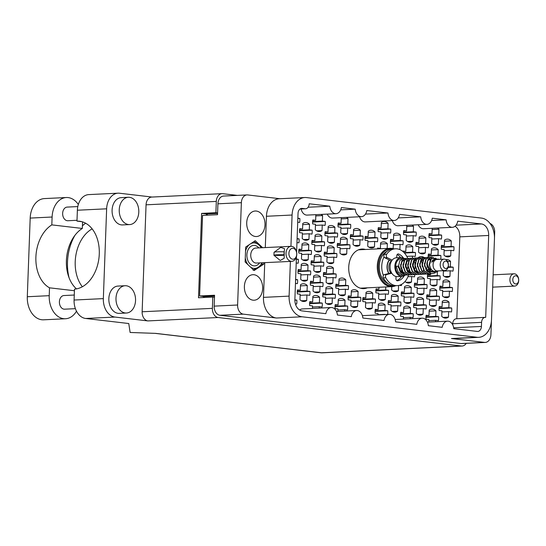 <?xml version="1.0" encoding="UTF-8"?>
<svg xmlns="http://www.w3.org/2000/svg" width="546" height="546" viewBox="0 0 546 546"><rect width="100%" height="100%" fill="white"/><g stroke="black" fill="none" stroke-linecap="round" stroke-linejoin="round"><path stroke-width="0.82" d="M361.902 288.527A19.813 14.182 87.2 0 0 363.431 288.022M365.479 249.488A19.813 14.182 87.2 0 0 361.95 249.044A19.813 14.182 87.2 0 0 348.73 267.171A19.813 14.182 87.2 0 0 363.868 288.622A19.813 14.182 87.2 0 0 367.335 287.838M244.383 286.391A12.776 9.146 87.2 0 0 254.143 300.218A12.776 9.146 87.2 0 0 262.667 288.527A12.776 9.146 87.2 0 0 252.907 274.699A12.776 9.146 87.2 0 0 244.383 286.391M246.717 222.707A12.776 9.146 87.2 0 0 256.477 236.534A12.776 9.146 87.2 0 0 265.001 224.85A12.776 9.146 87.2 0 0 255.241 211.015A12.776 9.146 87.2 0 0 246.717 222.707M295.413 303.904L296.649 304.047A8.879 6.354 87.2 0 0 296.881 302.095A8.879 6.354 87.2 0 0 296.792 300.102L294.874 299.877M297.256 291.892A8.879 6.354 87.2 0 0 297.345 293.878L300.163 294.212L299.966 299.734A8.879 6.354 -92.8 0 0 304.04 301.501A8.879 6.354 -92.8 0 0 306.709 300.525L306.913 295.004L309.732 295.331A8.879 6.354 87.2 0 0 309.964 293.379A8.879 6.354 87.2 0 0 309.882 291.387L307.057 291.052L307.262 285.531A8.879 6.354 -92.8 0 0 303.18 283.763A8.879 6.354 -92.8 0 0 300.512 284.739L300.314 290.267L297.488 289.933A8.879 6.354 87.2 0 0 297.256 291.892M322.679 294.867A8.879 6.354 87.2 0 0 322.768 296.86L325.587 297.188L325.382 302.709A8.879 6.354 -92.8 0 0 329.463 304.484A8.879 6.354 -92.8 0 0 332.132 303.501L332.33 297.98L335.155 298.307A8.879 6.354 87.2 0 0 335.387 296.355A8.879 6.354 87.2 0 0 335.299 294.362L332.48 294.035L332.678 288.506A8.879 6.354 -92.8 0 0 328.603 286.739A8.879 6.354 -92.8 0 0 325.935 287.722L325.73 293.243L322.911 292.909A8.879 6.354 87.2 0 0 322.679 294.867M348.095 297.843A8.879 6.354 87.2 0 0 348.184 299.836L351.01 300.163L350.805 305.692A8.879 6.354 -92.8 0 0 354.88 307.459A8.879 6.354 -92.8 0 0 357.548 306.477L357.753 300.955L360.572 301.29A8.879 6.354 87.2 0 0 360.804 299.331A8.879 6.354 87.2 0 0 360.722 297.338L357.896 297.01L358.101 291.489A8.879 6.354 -92.8 0 0 354.02 289.714A8.879 6.354 -92.8 0 0 351.351 290.697L351.153 296.219L348.328 295.891A8.879 6.354 87.2 0 0 348.095 297.843M298.007 271.478A8.879 6.354 87.2 0 0 298.096 273.471L300.914 273.799L300.709 279.32A8.879 6.354 -92.8 0 0 304.791 281.094A8.879 6.354 -92.8 0 0 307.459 280.112L307.664 274.59L310.483 274.918A8.879 6.354 87.2 0 0 310.715 272.966A8.879 6.354 87.2 0 0 310.626 270.973L307.808 270.645L308.005 265.124A8.879 6.354 -92.8 0 0 303.931 263.349A8.879 6.354 -92.8 0 0 301.262 264.332L301.058 269.854L298.239 269.526A8.879 6.354 87.2 0 0 298.007 271.478M323.423 274.454A8.879 6.354 87.2 0 0 323.512 276.447L326.337 276.774L326.133 282.302A8.879 6.354 -92.8 0 0 330.214 284.07A8.879 6.354 -92.8 0 0 332.876 283.087L333.08 277.566L335.906 277.9A8.879 6.354 87.2 0 0 336.138 275.942A8.879 6.354 87.2 0 0 336.049 273.955L333.224 273.621L333.429 268.1A8.879 6.354 -92.8 0 0 329.347 266.332A8.879 6.354 -92.8 0 0 326.685 267.308L326.481 272.829L323.655 272.502A8.879 6.354 87.2 0 0 323.423 274.454M298.751 251.064A8.879 6.354 87.2 0 0 298.839 253.057L301.665 253.392L301.46 258.913A8.879 6.354 -92.8 0 0 305.542 260.681A8.879 6.354 -92.8 0 0 308.21 259.705L308.408 254.177L311.234 254.511A8.879 6.354 87.2 0 0 311.466 252.552A8.879 6.354 87.2 0 0 311.377 250.566L308.551 250.232L308.756 244.71A8.879 6.354 -92.8 0 0 304.682 242.943A8.879 6.354 -92.8 0 0 302.013 243.919L301.808 249.44L298.99 249.113A8.879 6.354 87.2 0 0 298.751 251.064M324.174 254.047A8.879 6.354 87.2 0 0 324.263 256.033L327.081 256.367L326.883 261.889A8.879 6.354 -92.8 0 0 330.958 263.657A8.879 6.354 -92.8 0 0 333.626 262.681L333.831 257.159L336.65 257.487A8.879 6.354 87.2 0 0 336.882 255.535A8.879 6.354 87.2 0 0 336.793 253.542L333.975 253.208L334.179 247.686A8.879 6.354 -92.8 0 0 330.098 245.918A8.879 6.354 -92.8 0 0 327.429 246.894L327.231 252.423L324.406 252.088A8.879 6.354 87.2 0 0 324.174 254.047M299.501 230.658A8.879 6.354 87.2 0 0 299.59 232.651L302.409 232.978L302.211 238.5A8.879 6.354 -92.8 0 0 306.286 240.267A8.879 6.354 -92.8 0 0 308.954 239.291L309.159 233.77L311.978 234.097A8.879 6.354 87.2 0 0 312.21 232.146A8.879 6.354 87.2 0 0 312.128 230.153L309.302 229.825L309.507 224.297A8.879 6.354 -92.8 0 0 305.426 222.529A8.879 6.354 -92.8 0 0 302.757 223.512L302.559 229.033L299.734 228.699A8.879 6.354 87.2 0 0 299.501 230.658M324.925 233.633A8.879 6.354 87.2 0 0 325.013 235.626L327.832 235.954L327.627 241.475A8.879 6.354 -92.8 0 0 331.709 243.25A8.879 6.354 -92.8 0 0 334.377 242.267L334.575 236.746L337.401 237.073A8.879 6.354 87.2 0 0 337.633 235.121A8.879 6.354 87.2 0 0 337.544 233.128L334.725 232.801L334.923 227.279A8.879 6.354 -92.8 0 0 330.849 225.505A8.879 6.354 -92.8 0 0 328.18 226.488L327.975 232.009L325.157 231.681A8.879 6.354 87.2 0 0 324.925 233.633M350.341 236.609A8.879 6.354 87.2 0 0 350.43 238.602L353.255 238.936L353.05 244.458A8.879 6.354 -92.8 0 0 357.125 246.226A8.879 6.354 -92.8 0 0 359.794 245.25L359.998 239.721L362.817 240.056A8.879 6.354 87.2 0 0 363.049 238.097A8.879 6.354 87.2 0 0 362.967 236.111L360.142 235.776L360.346 230.255A8.879 6.354 -92.8 0 0 356.265 228.487A8.879 6.354 -92.8 0 0 353.596 229.463L353.398 234.985L350.573 234.657A8.879 6.354 87.2 0 0 350.341 236.609M319.198 308.121L319.246 306.695L322.072 307.023A8.879 6.354 87.2 0 0 322.304 305.071A8.879 6.354 87.2 0 0 322.215 303.078L319.396 302.75L319.594 297.229A8.879 6.354 -92.8 0 0 315.52 295.454A8.879 6.354 -92.8 0 0 312.851 296.437L312.646 301.958L309.828 301.631A8.879 6.354 87.2 0 0 309.596 303.583A8.879 6.354 87.2 0 0 309.678 305.576L312.503 305.903L312.408 308.449M344.615 311.097L344.669 309.671L347.488 310.005A8.879 6.354 87.2 0 0 347.72 308.046A8.879 6.354 87.2 0 0 347.638 306.06L344.813 305.726L345.017 300.204A8.879 6.354 -92.8 0 0 340.936 298.437A8.879 6.354 -92.8 0 0 338.267 299.413L338.07 304.934L335.244 304.607A8.879 6.354 87.2 0 0 335.012 306.559A8.879 6.354 87.2 0 0 335.101 308.551L337.919 308.886L337.831 311.425M295.468 283.408L297.399 283.64A8.879 6.354 87.2 0 0 297.631 281.681A8.879 6.354 87.2 0 0 297.543 279.689L295.611 279.463M310.34 283.169A8.879 6.354 87.2 0 0 310.428 285.162L313.254 285.497L313.049 291.018A8.879 6.354 -92.8 0 0 317.124 292.786A8.879 6.354 -92.8 0 0 319.792 291.81L319.997 286.281L322.816 286.616A8.879 6.354 87.2 0 0 323.055 284.664A8.879 6.354 87.2 0 0 322.966 282.671L320.14 282.337L320.345 276.815A8.879 6.354 -92.8 0 0 316.264 275.048A8.879 6.354 -92.8 0 0 313.595 276.023L313.397 281.545L310.572 281.217A8.879 6.354 87.2 0 0 310.34 283.169M335.763 286.152A8.879 6.354 87.2 0 0 335.851 288.145L338.67 288.472L338.465 293.994A8.879 6.354 -92.8 0 0 342.547 295.761A8.879 6.354 -92.8 0 0 345.215 294.785L345.42 289.264L348.239 289.592A8.879 6.354 87.2 0 0 348.471 287.64A8.879 6.354 87.2 0 0 348.382 285.647L345.563 285.319L345.761 279.791A8.879 6.354 -92.8 0 0 341.687 278.023A8.879 6.354 -92.8 0 0 339.018 279.006L338.813 284.527L335.995 284.193A8.879 6.354 87.2 0 0 335.763 286.152M296.219 263.001L298.15 263.227A8.879 6.354 87.2 0 0 298.382 261.275A8.879 6.354 87.2 0 0 298.293 259.282L296.362 259.057M311.09 262.762A8.879 6.354 87.2 0 0 311.179 264.755L313.998 265.083L313.8 270.604A8.879 6.354 -92.8 0 0 317.874 272.379A8.879 6.354 -92.8 0 0 320.543 271.396L320.748 265.875L323.566 266.202A8.879 6.354 87.2 0 0 323.798 264.25A8.879 6.354 87.2 0 0 323.71 262.257L320.891 261.93L321.096 256.402A8.879 6.354 -92.8 0 0 317.014 254.634A8.879 6.354 -92.8 0 0 314.346 255.617L314.141 261.138L311.322 260.804A8.879 6.354 87.2 0 0 311.09 262.762M296.963 242.588L298.894 242.813A8.879 6.354 87.2 0 0 299.126 240.861A8.879 6.354 87.2 0 0 299.037 238.868L297.106 238.643M311.841 242.349A8.879 6.354 87.2 0 0 311.923 244.342L314.749 244.669L314.544 250.198A8.879 6.354 -92.8 0 0 318.625 251.965A8.879 6.354 -92.8 0 0 321.294 250.983L321.492 245.461L324.317 245.796A8.879 6.354 87.2 0 0 324.549 243.837A8.879 6.354 87.2 0 0 324.46 241.844L321.642 241.516L321.84 235.995A8.879 6.354 -92.8 0 0 317.765 234.22A8.879 6.354 -92.8 0 0 315.097 235.203L314.892 240.725L312.073 240.397A8.879 6.354 87.2 0 0 311.841 242.349M337.257 245.325A8.879 6.354 87.2 0 0 337.346 247.318L340.165 247.652L339.967 253.173A8.879 6.354 -92.8 0 0 344.041 254.941A8.879 6.354 -92.8 0 0 346.71 253.965L346.915 248.437L349.733 248.771A8.879 6.354 87.2 0 0 349.966 246.819A8.879 6.354 87.2 0 0 349.884 244.826L347.058 244.492L347.263 238.971A8.879 6.354 -92.8 0 0 343.181 237.203A8.879 6.354 -92.8 0 0 340.513 238.179L340.315 243.707L337.489 243.373A8.879 6.354 87.2 0 0 337.257 245.325M378.091 229.613A8.879 6.354 87.2 0 0 378.18 231.606L380.999 231.934L380.801 237.455A8.879 6.354 -92.8 0 0 384.875 239.23A8.879 6.354 -92.8 0 0 387.544 238.247L387.749 232.726L390.567 233.053A8.879 6.354 87.2 0 0 390.8 231.101A8.879 6.354 87.2 0 0 390.711 229.108L387.892 228.781L388.097 223.253A8.879 6.354 -92.8 0 0 384.015 221.485A8.879 6.354 -92.8 0 0 381.347 222.468L381.149 227.989L378.323 227.655A8.879 6.354 87.2 0 0 378.091 229.613M406.947 225.314A8.879 6.354 -92.8 0 0 406.77 225.443L406.565 230.965L403.747 230.637A8.879 6.354 87.2 0 0 403.514 232.589A8.879 6.354 87.2 0 0 403.596 234.582L406.422 234.91L406.217 240.438A8.879 6.354 -92.8 0 0 410.299 242.206A8.879 6.354 -92.8 0 0 412.967 241.223L413.165 235.701L415.991 236.036A8.879 6.354 87.2 0 0 416.223 234.077A8.879 6.354 87.2 0 0 416.134 232.084L413.315 231.757L413.513 226.235A8.879 6.354 -92.8 0 0 411.991 225.068M432.371 228.296A8.879 6.354 -92.8 0 0 432.186 228.419L431.988 233.947L429.163 233.613A8.879 6.354 87.2 0 0 428.931 235.565A8.879 6.354 87.2 0 0 429.019 237.558L431.838 237.892L431.64 243.414A8.879 6.354 -92.8 0 0 435.715 245.181A8.879 6.354 -92.8 0 0 438.383 244.205L438.588 238.684L441.407 239.011A8.879 6.354 87.2 0 0 441.639 237.06A8.879 6.354 87.2 0 0 441.557 235.067L438.731 234.732L438.936 229.211A8.879 6.354 -92.8 0 0 437.414 228.051M412.346 258.087L412.421 256.115L415.24 256.443A8.879 6.354 87.2 0 0 415.472 254.491A8.879 6.354 87.2 0 0 415.383 252.498L412.564 252.17L412.769 246.642A8.879 6.354 -92.8 0 0 408.688 244.874A8.879 6.354 -92.8 0 0 406.019 245.857L405.815 251.378L402.996 251.044A8.879 6.354 87.2 0 0 402.914 251.508L405.815 251.378M440.683 259.309A8.879 6.354 87.2 0 0 440.895 257.466A8.879 6.354 87.2 0 0 440.806 255.473L437.981 255.146L438.185 249.624A8.879 6.354 -92.8 0 0 434.111 247.85A8.879 6.354 -92.8 0 0 431.442 248.833L431.238 254.354L428.419 254.026A8.879 6.354 87.2 0 0 428.18 255.978A8.879 6.354 87.2 0 0 428.214 257.391M406.053 282.309L411.466 282.05L411.67 276.522L414.489 276.856A8.879 6.354 87.2 0 0 414.728 274.904A8.879 6.354 87.2 0 0 414.735 274.618M430.521 273.867L430.487 274.768L427.668 274.433A8.879 6.354 87.2 0 0 427.436 276.392A8.879 6.354 87.2 0 0 427.525 278.385L430.344 278.713L430.139 284.234A8.879 6.354 -92.8 0 0 434.22 286.002A8.879 6.354 -92.8 0 0 436.889 285.026L437.093 279.504L439.912 279.832A8.879 6.354 87.2 0 0 440.144 277.88A8.879 6.354 87.2 0 0 440.056 275.887L437.237 275.559L437.38 271.621M378.972 287.271L378.904 289.223L376.078 288.889A8.879 6.354 87.2 0 0 375.846 290.847A8.879 6.354 87.2 0 0 375.935 292.84L378.753 293.168L378.555 298.689A8.879 6.354 -92.8 0 0 382.63 300.457A8.879 6.354 -92.8 0 0 385.299 299.481L385.503 293.96L388.322 294.287A8.879 6.354 87.2 0 0 388.554 292.335A8.879 6.354 87.2 0 0 388.465 290.342L385.647 290.015L385.763 286.943M401.269 293.823A8.879 6.354 87.2 0 0 401.351 295.816L404.177 296.144L403.972 301.665A8.879 6.354 -92.8 0 0 408.053 303.44A8.879 6.354 -92.8 0 0 410.722 302.457L410.92 296.935L413.745 297.263A8.879 6.354 87.2 0 0 413.977 295.311A8.879 6.354 87.2 0 0 413.888 293.318L411.07 292.99L411.268 287.469A8.879 6.354 -92.8 0 0 407.193 285.695A8.879 6.354 -92.8 0 0 404.525 286.677L404.32 292.199L401.501 291.871A8.879 6.354 87.2 0 0 401.269 293.823M426.685 296.799A8.879 6.354 87.2 0 0 426.774 298.792L429.593 299.126L429.395 304.648A8.879 6.354 -92.8 0 0 433.469 306.415A8.879 6.354 -92.8 0 0 436.138 305.439L436.343 299.911L439.161 300.245A8.879 6.354 87.2 0 0 439.393 298.287A8.879 6.354 87.2 0 0 439.312 296.301L436.486 295.966L436.691 290.445A8.879 6.354 -92.8 0 0 432.609 288.677A8.879 6.354 -92.8 0 0 429.941 289.653L429.743 295.174L426.917 294.847A8.879 6.354 87.2 0 0 426.685 296.799M387.626 314.435A8.879 6.354 87.2 0 0 387.81 312.742A8.879 6.354 87.2 0 0 387.721 310.756L384.896 310.421L385.101 304.9A8.879 6.354 -92.8 0 0 381.019 303.132A8.879 6.354 -92.8 0 0 378.358 304.108L378.153 309.63L375.327 309.302A8.879 6.354 87.2 0 0 375.095 311.254A8.879 6.354 87.2 0 0 375.184 313.247L378.009 313.581L377.962 314.905M410.121 318.768L410.176 317.349L412.994 317.676A8.879 6.354 87.2 0 0 413.226 315.725A8.879 6.354 87.2 0 0 413.138 313.732L410.319 313.397L410.524 307.876A8.879 6.354 -92.8 0 0 406.442 306.108A8.879 6.354 -92.8 0 0 403.774 307.084L403.569 312.612L400.75 312.278A8.879 6.354 87.2 0 0 400.518 314.237A8.879 6.354 87.2 0 0 400.607 316.223L403.426 316.557L403.337 319.096M365.008 238.329A8.879 6.354 87.2 0 0 365.097 240.322L367.915 240.65L367.717 246.171A8.879 6.354 -92.8 0 0 371.792 247.945A8.879 6.354 -92.8 0 0 374.46 246.963L374.665 241.441L377.484 241.769A8.879 6.354 87.2 0 0 377.716 239.817A8.879 6.354 87.2 0 0 377.627 237.824L374.809 237.496L375.013 231.975A8.879 6.354 -92.8 0 0 370.932 230.2A8.879 6.354 -92.8 0 0 368.263 231.183L368.059 236.705L365.24 236.377A8.879 6.354 87.2 0 0 365.008 238.329M399.89 249.618L400.082 244.417L402.907 244.751A8.879 6.354 87.2 0 0 403.139 242.793A8.879 6.354 87.2 0 0 403.05 240.806L400.225 240.472L400.43 234.951A8.879 6.354 -92.8 0 0 396.355 233.183A8.879 6.354 -92.8 0 0 393.686 234.159L393.482 239.68L390.663 239.353A8.879 6.354 87.2 0 0 390.424 241.305A8.879 6.354 87.2 0 0 390.513 243.298L393.338 243.632L393.154 248.621M415.847 244.287A8.879 6.354 87.2 0 0 415.936 246.273L418.755 246.608L418.557 252.129A8.879 6.354 -92.8 0 0 422.631 253.897A8.879 6.354 -92.8 0 0 425.3 252.921L425.505 247.399L428.323 247.727A8.879 6.354 87.2 0 0 428.555 245.775A8.879 6.354 87.2 0 0 428.467 243.782L425.648 243.448L425.853 237.926A8.879 6.354 -92.8 0 0 421.771 236.159A8.879 6.354 -92.8 0 0 419.103 237.135L418.905 242.663L416.079 242.328A8.879 6.354 87.2 0 0 415.847 244.287M441.27 247.263A8.879 6.354 87.2 0 0 441.352 249.256L444.178 249.583L443.973 255.105A8.879 6.354 -92.8 0 0 448.054 256.879A8.879 6.354 -92.8 0 0 450.723 255.897L450.921 250.375L453.746 250.703A8.879 6.354 87.2 0 0 453.979 248.751A8.879 6.354 87.2 0 0 453.89 246.758L451.071 246.43L451.269 240.909A8.879 6.354 -92.8 0 0 447.194 239.134A8.879 6.354 -92.8 0 0 444.526 240.117L444.321 245.639L441.502 245.311A8.879 6.354 87.2 0 0 441.27 247.263M444.553 276.569L449.972 276.31L450.177 270.789L452.996 271.116A8.879 6.354 87.2 0 0 453.228 269.164A8.879 6.354 87.2 0 0 453.139 267.171L450.32 266.837L450.525 261.316A8.879 6.354 -92.8 0 0 446.444 259.548A8.879 6.354 -92.8 0 0 445.816 259.623M399.256 285.319L401.406 285.572A8.879 6.354 87.2 0 0 401.59 284.37M414.353 285.108A8.879 6.354 87.2 0 0 414.441 287.1L417.26 287.428L417.055 292.949A8.879 6.354 -92.8 0 0 421.137 294.724A8.879 6.354 -92.8 0 0 423.805 293.741L424.003 288.22L426.829 288.547A8.879 6.354 87.2 0 0 427.061 286.595A8.879 6.354 87.2 0 0 426.972 284.603L424.153 284.275L424.351 278.747A8.879 6.354 -92.8 0 0 420.277 276.979A8.879 6.354 -92.8 0 0 417.608 277.962L417.403 283.483L414.585 283.149A8.879 6.354 87.2 0 0 414.353 285.108M439.769 288.083A8.879 6.354 87.2 0 0 439.858 290.076L442.683 290.404L442.478 295.932A8.879 6.354 -92.8 0 0 446.553 297.7A8.879 6.354 -92.8 0 0 449.222 296.717L449.426 291.195L452.245 291.53A8.879 6.354 87.2 0 0 452.477 289.571A8.879 6.354 87.2 0 0 452.395 287.578L449.57 287.251L449.774 281.729A8.879 6.354 -92.8 0 0 445.693 279.955A8.879 6.354 -92.8 0 0 443.024 280.937L442.826 286.459L440.001 286.131A8.879 6.354 87.2 0 0 439.769 288.083M362.762 299.563A8.879 6.354 87.2 0 0 362.851 301.556L365.67 301.883L365.472 307.405A8.879 6.354 -92.8 0 0 369.546 309.179A8.879 6.354 -92.8 0 0 372.215 308.197L372.42 302.675L375.238 303.003A8.879 6.354 87.2 0 0 375.471 301.051A8.879 6.354 87.2 0 0 375.382 299.058L372.563 298.73L372.768 293.202A8.879 6.354 -92.8 0 0 368.687 291.434A8.879 6.354 -92.8 0 0 366.018 292.417L365.813 297.939L362.994 297.604A8.879 6.354 87.2 0 0 362.762 299.563M388.186 302.539A8.879 6.354 87.2 0 0 388.267 304.531L391.093 304.859L390.888 310.387A8.879 6.354 -92.8 0 0 394.97 312.155A8.879 6.354 -92.8 0 0 397.638 311.172L397.836 305.651L400.662 305.985A8.879 6.354 87.2 0 0 400.894 304.026A8.879 6.354 87.2 0 0 400.805 302.034L397.979 301.706L398.184 296.185A8.879 6.354 -92.8 0 0 394.11 294.41A8.879 6.354 -92.8 0 0 391.441 295.393L391.236 300.914L388.418 300.587A8.879 6.354 87.2 0 0 388.186 302.539M413.602 305.514A8.879 6.354 87.2 0 0 413.691 307.507L416.509 307.842L416.311 313.363A8.879 6.354 -92.8 0 0 420.386 315.131A8.879 6.354 -92.8 0 0 423.054 314.155L423.259 308.633L426.078 308.961A8.879 6.354 87.2 0 0 426.31 307.009A8.879 6.354 87.2 0 0 426.221 305.016L423.403 304.682L423.607 299.16A8.879 6.354 -92.8 0 0 419.526 297.393A8.879 6.354 -92.8 0 0 416.857 298.369L416.659 303.897L413.834 303.562A8.879 6.354 87.2 0 0 413.602 305.514M297.713 222.181L299.645 222.406A8.879 6.354 87.2 0 0 299.877 220.447A8.879 6.354 87.2 0 0 299.788 218.461L297.857 218.229M316.025 214.667A8.879 6.354 -92.8 0 0 315.841 214.79L315.643 220.318L312.817 219.983A8.879 6.354 87.2 0 0 312.585 221.942A8.879 6.354 87.2 0 0 312.674 223.928L315.499 224.263L315.295 229.784A8.879 6.354 -92.8 0 0 319.369 231.552A8.879 6.354 -92.8 0 0 322.038 230.576L322.242 225.054L325.061 225.382A8.879 6.354 87.2 0 0 325.293 223.43A8.879 6.354 87.2 0 0 325.211 221.437L322.386 221.103L322.59 215.581A8.879 6.354 -92.8 0 0 321.068 214.421M341.448 217.642A8.879 6.354 -92.8 0 0 341.264 217.772L341.059 223.294L338.24 222.959A8.879 6.354 87.2 0 0 338.008 224.918A8.879 6.354 87.2 0 0 338.097 226.911L340.916 227.238L340.711 232.76A8.879 6.354 -92.8 0 0 344.792 234.534A8.879 6.354 -92.8 0 0 347.461 233.552L347.666 228.03L350.484 228.358A8.879 6.354 87.2 0 0 350.716 226.406A8.879 6.354 87.2 0 0 350.628 224.413L347.809 224.085L348.007 218.557A8.879 6.354 -92.8 0 0 346.485 217.397M435.544 321.751L435.592 320.325L438.418 320.652A8.879 6.354 87.2 0 0 438.65 318.7A8.879 6.354 87.2 0 0 438.561 316.707L435.735 316.38L435.94 310.858A8.879 6.354 -92.8 0 0 431.866 309.084A8.879 6.354 -92.8 0 0 429.197 310.067L428.992 315.588L426.173 315.26A8.879 6.354 87.2 0 0 425.935 317.212A8.879 6.354 87.2 0 0 426.023 319.205L428.849 319.533L428.753 322.079M439.025 308.497A8.879 6.354 87.2 0 0 439.107 310.49L441.932 310.817L441.728 316.339A8.879 6.354 -92.8 0 0 445.809 318.113A8.879 6.354 -92.8 0 0 448.478 317.13L448.675 311.609L451.501 311.937A8.879 6.354 87.2 0 0 451.733 309.985A8.879 6.354 87.2 0 0 451.644 307.992L448.826 307.664L449.024 302.136A8.879 6.354 -92.8 0 0 444.949 300.368A8.879 6.354 -92.8 0 0 442.28 301.351L442.076 306.872L439.257 306.538A8.879 6.354 87.2 0 0 439.025 308.497M452.668 324.706L452.702 323.764A5.467 3.911 -92.8 0 1 456.347 318.762L485.223 317.363A5.467 3.911 87.2 0 0 481.579 322.358L452.702 323.764M456.811 318.741L459.814 236.862A10.661 7.63 87.2 0 0 455.071 226.242M418.175 224.775A8.197 5.869 87.2 0 0 423.498 228.726L452.375 227.32A8.197 5.869 87.2 0 0 457.712 221.171L481.456 223.956A10.661 7.63 -92.8 0 1 488.69 235.463L459.814 236.862M392.301 220.598A8.197 5.869 87.2 0 0 398.075 225.744L426.958 224.345A8.197 5.869 87.2 0 0 432.296 218.195L446.143 219.82L431.633 220.523M359.548 216.762A8.197 5.869 87.2 0 0 365.329 221.908L394.205 220.509A8.197 5.869 87.2 0 0 399.542 214.36L420.727 216.837L398.218 217.929M365.465 214.093L387.974 213.001L366.789 210.524A8.197 5.869 -92.8 0 1 361.452 216.673L332.575 218.072A8.197 5.869 -92.8 0 1 327.252 214.121M361.452 216.673A8.197 5.869 -92.8 0 1 355.221 209.166L341.373 207.541A8.197 5.869 -92.8 0 1 336.036 213.691L307.152 215.097A8.197 5.869 -92.8 0 1 301.126 208.988M453.665 327.791L481.429 326.447A5.467 3.911 -92.8 0 1 477.784 331.442A5.467 3.911 -92.8 0 1 477.32 331.429L453.774 328.672A8.197 5.869 -92.8 0 0 447.543 321.164A8.197 5.869 -92.8 0 0 442.205 327.313L428.351 325.696A8.197 5.869 -92.8 0 0 422.119 318.188A8.197 5.869 -92.8 0 0 416.782 324.338L395.597 321.853A8.197 5.869 -92.8 0 0 389.366 314.353A8.197 5.869 -92.8 0 0 384.029 320.502L362.851 318.018A8.197 5.869 87.2 0 0 356.62 310.517A8.197 5.869 87.2 0 0 351.283 316.666L337.428 315.042A8.197 5.869 87.2 0 0 331.197 307.535L302.313 308.94A8.197 5.869 87.2 0 0 299.624 310.019M392.963 291.025L398.382 290.765L398.58 285.476M398.382 290.765A8.879 6.354 -92.8 0 1 395.713 291.741A8.879 6.354 -92.8 0 1 391.639 289.974L391.762 286.65M449.972 276.31A8.879 6.354 -92.8 0 1 447.304 277.286A8.879 6.354 -92.8 0 1 443.229 275.518L443.407 270.673M422.181 274.283A8.879 6.354 -92.8 0 1 421.887 274.31A8.879 6.354 -92.8 0 1 421.219 274.297M427.47 274.037L426.522 274.031L421.799 271.137L419.669 265.09L421.041 259.452L424.126 257.514A8.879 6.354 -92.8 0 0 421.021 256.572A8.879 6.354 -92.8 0 0 418.359 257.548L418.338 257.965L417.13 257.862M384.746 314.578L385.995 314.516M411.466 282.05A8.879 6.354 -92.8 0 1 408.797 283.026A8.879 6.354 -92.8 0 1 405.009 281.538M437.824 259.452L437.837 259.091L440.001 259.343M387.169 248.437L387.346 243.666A8.879 6.354 -92.8 0 0 383.265 241.898A8.879 6.354 -92.8 0 0 380.603 242.874L380.398 248.403L377.573 248.068A8.879 6.354 87.2 0 0 377.436 248.908M296.451 256.627L294.881 299.399A10.661 7.63 -92.8 0 0 302.115 310.906L325.86 313.684A8.197 5.869 87.2 0 1 331.197 307.535M355.221 209.166L340.704 209.869M296.608 252.252L298.034 213.397A5.467 3.911 -92.8 0 1 301.679 208.401A5.467 3.911 -92.8 0 1 302.143 208.415L305.077 208.756A5.467 3.911 87.2 0 0 305.542 208.777A5.467 3.911 87.2 0 0 309.186 203.774L329.804 206.19L308.094 207.241M451.467 338.527L477.108 337.278A19.13 13.691 87.2 0 0 478.733 337.332L453.091 338.581A19.13 13.691 -92.8 0 1 451.467 338.527L484.561 342.403A8.47 6.061 87.2 0 0 485.278 342.424A8.47 6.061 87.2 0 0 490.929 334.678L491.441 320.741M494.485 237.824L494.683 232.35A8.47 6.061 87.2 0 0 490.042 223.478M485.278 342.424L461.834 343.564A8.47 6.061 -92.8 0 1 461.111 343.536L219.915 315.281A8.47 6.061 -92.8 0 1 214.162 306.135L214.564 295.25L199.597 295.98L202.552 215.424L217.52 214.694L217.915 203.808A8.47 6.061 -92.8 0 1 223.567 196.062L247.017 194.922A8.47 6.061 87.2 0 0 241.366 202.675L237.612 305.002A8.47 6.061 87.2 0 0 243.366 314.148L276.46 318.025A19.13 13.691 -92.8 0 1 263.472 297.372L264.742 262.653M477.108 337.278L302.102 316.782L276.46 318.025M280.016 198.73L247.734 194.949A8.47 6.061 87.2 0 0 247.017 194.922M290.936 246.335L292.083 215.028A19.13 13.691 87.2 0 1 304.845 197.522A19.13 13.691 87.2 0 1 306.47 197.577L481.476 218.079A19.13 13.691 87.2 0 1 494.464 238.732L491.489 319.833A19.13 13.691 87.2 0 1 478.733 337.332M485.223 317.363A5.467 3.911 87.2 0 1 485.687 317.376L488.69 235.463M481.429 326.447L481.579 322.358M336.036 213.691A8.197 5.869 -92.8 0 1 329.804 206.19M387.974 213.001A8.197 5.869 87.2 0 0 394.205 220.509M420.727 216.837A8.197 5.869 87.2 0 0 426.958 224.345M446.143 219.82A8.197 5.869 87.2 0 0 452.375 227.32M263.472 297.372L289.107 296.123L290.383 261.411M289.107 296.123A19.13 13.691 87.2 0 0 302.102 316.782M207.275 215.192L207.323 213.93M204.259 297.481L204.293 296.526L199.597 295.98M214.537 296.028L204.293 296.526M451.644 307.992L439.018 308.606M438.561 316.707L425.935 317.322M350.628 224.413L338.001 225.027M325.211 221.437L312.585 222.051M299.788 218.461L297.843 218.55M426.221 305.016L413.602 305.63M400.805 302.034L388.179 302.648M375.382 299.058L362.756 299.672M452.395 287.578L439.769 288.192M426.972 284.603L414.346 285.217M453.139 267.171L448.054 267.417M453.89 246.758L441.264 247.372M428.467 243.782L415.847 244.396M403.05 240.806L390.424 241.414M377.627 237.824L365.001 238.438M413.138 313.732L400.511 314.346M387.721 310.756L375.095 311.363M439.312 296.301L426.685 296.908M413.888 293.318L401.262 293.932M388.465 290.342L375.846 290.957M440.056 275.887L427.429 276.501M440.806 255.473L428.18 256.088M415.383 252.498L404.47 253.03M441.557 235.067L428.931 235.681M416.134 232.084L403.508 232.698M390.711 229.108L378.091 229.723M349.884 244.826L337.257 245.434M324.46 241.844L311.834 242.458M299.037 238.868L297.099 238.964M323.71 262.257L311.084 262.872M298.293 259.282L296.348 259.377M348.382 285.647L335.756 286.261M322.966 282.671L310.34 283.278M297.543 279.689L295.598 279.784M347.638 306.06L335.012 306.668M322.215 303.078L309.589 303.692M362.967 236.111L350.341 236.718M337.544 233.128L324.918 233.743M312.128 230.153L299.501 230.767M336.793 253.542L324.167 254.156M311.377 250.566L298.751 251.174M336.049 273.955L323.423 274.563M310.626 270.973L298 271.587M360.722 297.338L348.095 297.952M335.299 294.362L322.672 294.976M309.882 291.387L297.256 292.001M296.792 300.102L294.874 300.198M265.295 247.577L266.441 216.271A19.13 13.691 -92.8 0 1 279.204 198.764L304.845 197.522M262.64 247.707L255.241 240.69L245.68 247.065L245.127 261.991L254.143 270.543L263.704 264.168L263.759 262.701M261.568 264.271L263.704 264.168M361.568 249.679A19.813 14.182 87.2 0 0 360.005 249.324M448.826 307.664L439.039 308.135M442.24 302.47L449.024 302.136M442.076 306.872L439.168 307.016M448.675 311.609L441.891 311.937M443.059 317.397L448.478 317.13M435.735 316.38L425.955 316.851M429.156 311.186L435.94 310.858M428.992 315.588L426.085 315.731M435.592 320.325L428.808 320.652M347.809 224.085L338.022 224.556M341.223 218.891L348.007 218.557M341.059 223.294L338.151 223.437M347.666 228.03L340.875 228.358M342.042 233.818L347.461 233.552M322.386 221.103L312.605 221.58M315.8 215.909L322.59 215.581M315.643 220.318L312.735 220.454M322.242 225.054L315.458 225.382M316.619 230.835L322.038 230.576M423.403 304.682L413.622 305.159M416.816 299.488L423.607 299.16M416.659 303.897L413.745 304.033M423.259 308.633L416.468 308.961M417.635 314.414L423.054 314.155M397.979 301.706L388.199 302.184M391.4 296.512L398.184 296.185M391.236 300.914L388.329 301.058M397.836 305.651L391.052 305.978M392.219 311.438L397.638 311.172M372.563 298.73L362.783 299.201M365.977 293.536L372.768 293.202M365.813 297.939L362.906 298.082M372.42 302.675L365.629 303.003M366.796 308.463L372.215 308.197M449.57 287.251L439.789 287.728M442.983 282.057L449.774 281.729M442.826 286.459L439.919 286.602M449.426 291.195L442.642 291.523M443.802 296.983L449.222 296.717M424.153 284.275L414.366 284.746M417.567 279.081L424.351 278.747M417.403 283.483L414.496 283.627M424.003 288.22L417.219 288.547M418.386 294.007L423.805 293.741M450.32 266.837L448.191 266.946M447.522 261.459L450.525 261.316M450.177 270.789L443.386 271.116M451.071 246.43L441.284 246.901M444.485 241.236L451.269 240.909M444.321 245.639L441.414 245.782M450.921 250.375L444.137 250.703M445.304 256.163L450.723 255.897M425.648 243.448L415.868 243.925M419.062 238.254L425.853 237.926M418.905 242.663L415.991 242.799M425.505 247.399L418.714 247.727M419.881 253.18L425.3 252.921M400.225 240.472L390.445 240.95M393.646 235.278L400.43 234.951M393.482 239.68L390.574 239.824M400.082 244.417L393.297 244.751M374.809 237.496L365.028 237.967M368.222 232.303L375.013 231.975M368.059 236.705L365.151 236.848M374.665 241.441L367.874 241.769M369.041 247.229L374.46 246.963M410.319 313.397L400.539 313.875M403.733 308.203L410.524 307.876M403.569 312.612L400.662 312.749M410.176 317.349L403.385 317.676M384.896 310.421L375.116 310.899M378.317 305.228L385.101 304.9M378.153 309.63L375.245 309.773M384.753 314.366L377.968 314.701M436.486 295.966L426.706 296.444M429.9 290.772L436.691 290.445M429.743 295.174L426.835 295.318M436.343 299.911L429.552 300.245M430.719 305.699L436.138 305.439M411.07 292.99L401.283 293.461M404.484 287.797L411.268 287.469M404.32 292.199L401.412 292.342M410.92 296.935L404.136 297.263M405.303 302.723L410.722 302.457M385.647 290.015L375.866 290.486M378.904 289.223L375.989 289.36M385.503 293.96L378.712 294.287M379.88 299.74L385.299 299.481M437.237 275.559L427.45 276.03M430.487 274.768L427.579 274.904M437.093 279.504L430.303 279.832M431.47 285.285L436.889 285.026M411.67 276.522L407.91 276.706M437.981 255.146L428.2 255.617M431.401 249.952L438.185 249.624M431.238 254.354L428.33 254.497M437.837 259.091L437.23 259.118M412.564 252.17L404.054 252.58M405.978 246.976L412.769 246.642M412.421 256.115L406.797 256.388M380.562 243.994L387.346 243.666M380.398 248.403L377.491 248.539M438.731 234.732L428.951 235.21M432.145 229.538L438.936 229.211M431.988 233.947L429.081 234.084M438.588 238.684L431.797 239.011M432.964 244.465L438.383 244.205M413.315 231.757L403.528 232.234M406.729 226.563L413.513 226.235M406.565 230.965L403.658 231.108M413.165 235.701L406.381 236.029M407.548 241.489L412.967 241.223M387.892 228.781L378.112 229.252M381.306 223.587L388.097 223.253M381.149 227.989L378.235 228.132M387.749 232.726L380.958 233.053M382.125 238.513L387.544 238.247M347.058 244.492L337.278 244.97M340.472 239.298L347.263 238.971M340.315 243.707L337.401 243.844M346.915 248.437L340.124 248.771M341.291 254.224L346.71 253.965M321.642 241.516L311.855 241.994M315.056 236.322L321.84 235.995M314.892 240.725L311.984 240.868M321.492 245.461L314.708 245.789M315.875 251.249L321.294 250.983M320.891 261.93L311.111 262.401M314.305 256.736L321.096 256.402M314.141 261.138L311.234 261.281M320.748 265.875L313.957 266.202M315.124 271.662L320.543 271.396M345.563 285.319L335.776 285.79M338.977 280.125L345.761 279.791M338.813 284.527L335.906 284.664M345.42 289.264L338.629 289.592M339.796 295.045L345.215 294.785M320.14 282.337L310.36 282.814M313.554 277.143L320.345 276.815M313.397 281.545L310.49 281.688M319.997 286.281L313.213 286.616M314.38 292.069L319.792 291.81M344.813 305.726L335.032 306.204M338.227 300.532L345.017 300.204M338.07 304.934L335.162 305.077M344.669 309.671L337.878 310.005M319.396 302.75L309.609 303.221M312.81 297.556L319.594 297.229M312.646 301.958L309.739 302.102M319.246 306.695L312.462 307.023M360.142 235.776L350.361 236.254M353.555 230.583L360.346 230.255M353.398 234.985L350.491 235.128M359.998 239.721L353.207 240.056M354.374 245.509L359.794 245.25M334.725 232.801L324.938 233.272M328.139 227.607L334.923 227.279M327.975 232.009L325.068 232.152M334.575 236.746L327.791 237.073M328.958 242.533L334.377 242.267M309.302 229.825L299.522 230.296M302.716 224.631L309.507 224.297M302.559 229.033L299.652 229.17M309.159 233.77L302.368 234.097M303.535 239.551L308.954 239.291M333.975 253.208L324.194 253.685M327.388 248.014L334.179 247.686M327.231 252.423L324.317 252.559M333.831 257.159L327.04 257.487M328.207 262.94L333.626 262.681M308.551 250.232L298.771 250.71M301.972 245.038L308.756 244.71M301.808 249.44L298.901 249.583M308.408 254.177L301.624 254.511M302.791 259.964L308.21 259.705M333.224 273.621L323.444 274.099M326.644 268.427L333.429 268.1M326.481 272.829L323.573 272.973M333.08 277.566L326.296 277.9M327.464 283.354L332.876 283.087M307.808 270.645L298.027 271.116M301.221 265.452L308.005 265.124M301.058 269.854L298.15 269.997M307.664 274.59L300.873 274.918M302.04 280.378L307.459 280.112M357.896 297.01L348.116 297.488M351.31 291.817L358.101 291.489M351.153 296.219L348.246 296.362M357.753 300.955L350.969 301.283M352.129 306.743L357.548 306.477M332.48 294.035L322.693 294.506M325.894 288.841L332.678 288.506M325.73 293.243L322.822 293.386M332.33 297.98L325.546 298.307M326.713 303.767L332.132 303.501M307.057 291.052L297.277 291.53M300.471 285.858L307.262 285.531M300.314 290.267L297.406 290.404M306.913 295.004L300.123 295.331M301.29 300.785L306.709 300.525M76.474 311.179A21.314 15.254 -92.8 0 1 65.506 318.748A21.314 15.254 -92.8 0 1 63.698 318.687A21.314 15.254 -92.8 0 1 49.222 295.673L49.509 287.817A34.159 23.69 -83.3 0 1 35.893 257.064A34.159 23.69 -83.3 0 1 51.815 224.884L52.109 217.021A21.314 15.254 -92.8 0 1 66.325 197.522A21.314 15.254 -92.8 0 1 78.331 204.504M65.506 318.748L43.584 319.813A21.314 15.254 -92.8 0 1 41.776 319.751A21.314 15.254 -92.8 0 1 27.3 296.737L30.187 218.086A21.314 15.254 -92.8 0 1 44.403 198.587L66.325 197.522M75.382 308.661L64.626 309.186A6.832 4.887 -92.8 0 1 64.046 309.166A6.832 4.887 -92.8 0 1 59.398 302.191A6.832 4.887 -92.8 0 1 63.964 295.536L74.27 295.038M77.006 220.291L67.868 220.734A6.832 4.887 -92.8 0 1 67.288 220.714A6.832 4.887 -92.8 0 1 62.64 213.745A6.832 4.887 -92.8 0 1 67.206 207.091L77.805 206.572M129.511 197.324A13.664 9.78 87.2 0 0 128.351 197.283A13.664 9.78 87.2 0 0 119.226 210.592A13.664 9.78 87.2 0 0 128.515 224.536A13.664 9.78 87.2 0 0 129.675 224.577A13.664 9.78 87.2 0 0 138.807 211.268A13.664 9.78 87.2 0 0 129.511 197.324M128.351 197.283L121.205 197.632A13.664 9.78 87.2 0 0 112.08 210.94A13.664 9.78 87.2 0 0 121.369 224.884A13.664 9.78 87.2 0 0 122.529 224.925L129.675 224.577M126.269 285.77A13.664 9.78 87.2 0 0 125.109 285.729A13.664 9.78 87.2 0 0 115.984 299.037A13.664 9.78 87.2 0 0 125.273 312.981A13.664 9.78 87.2 0 0 126.433 313.022A13.664 9.78 87.2 0 0 135.558 299.713A13.664 9.78 87.2 0 0 126.269 285.77M125.109 285.729L117.963 286.077A13.664 9.78 87.2 0 0 108.831 299.385A13.664 9.78 87.2 0 0 118.127 313.329A13.664 9.78 87.2 0 0 119.287 313.37L126.433 313.022M82.562 221.901L82.323 228.453L51.815 224.884M152.075 197.051L119.485 193.229A17.076 12.224 87.2 0 0 118.032 193.182A17.076 12.224 87.2 0 0 106.641 208.811L103.344 298.614A17.076 12.224 87.2 0 0 114.947 317.055L85.681 318.475L128.76 323.525L130.125 332.473L155.746 333.381L321.464 352.791L461.39 346.007L218.141 317.513L147.891 320.918L114.947 317.055M147.891 320.918A8.47 6.061 -92.8 0 1 142.137 311.773L212.387 308.36A8.47 6.061 87.2 0 0 218.141 317.513M237.285 195.393L222.679 193.68A8.47 6.061 87.2 0 0 221.963 193.659A8.47 6.061 87.2 0 0 216.312 201.413L146.062 204.818L142.137 311.773M146.062 204.818A8.47 6.061 -92.8 0 1 151.713 197.065L221.963 193.659M85.681 318.475A17.076 12.224 -92.8 0 1 74.085 300.034L103.344 298.614M106.641 208.811L77.375 210.23L76.979 221.116A34.159 23.69 -83.3 0 1 79.423 221.219A34.159 23.69 -83.3 0 1 99.181 255.746A34.159 23.69 -83.3 0 1 74.481 289.148L74.085 300.034M77.375 210.23A17.076 12.224 -92.8 0 1 88.773 194.601L118.032 193.182M81.818 221.683L76.979 221.116M214.489 297.27L212.804 297.072L212.387 308.36M461.39 346.007A8.47 6.061 87.2 0 0 462.107 346.027A8.47 6.061 87.2 0 0 466.264 343.345M216.312 201.413L215.895 212.701L217.581 212.899M212.804 297.072L198.505 297.761L201.597 213.397L215.895 212.701M217.567 213.431L206.484 213.971L206.436 215.233M203.46 296.43L203.419 297.522M201.597 213.397L206.484 213.971M85.599 223.212A42.356 29.375 -83.3 0 0 82.419 225.819M74.993 235.251A42.356 29.375 -83.3 0 0 69.11 277.887M82.35 286.759A34.159 23.69 96.7 0 1 92.144 228.87M82.323 228.453A34.159 23.69 -83.3 0 0 66.592 257.726A34.159 23.69 -83.3 0 0 76.488 288.895M74.427 290.731L49.509 287.817M518.7 280.467A6.149 4.402 87.2 0 0 514.004 273.805A6.149 4.402 87.2 0 0 509.903 279.436A6.149 4.402 87.2 0 0 514.598 286.09A6.149 4.402 87.2 0 0 518.7 280.467M518.666 280.221A4.102 2.935 87.2 0 0 515.881 275.798A4.102 2.935 87.2 0 0 512.796 279.538A4.102 2.935 87.2 0 0 515.581 283.961A4.102 2.935 87.2 0 0 518.666 280.221M443.093 264.503A3.692 2.641 -92.8 0 1 445.87 261.138A3.692 2.641 -92.8 0 1 448.375 265.124A3.692 2.641 -92.8 0 1 445.597 268.489A3.692 2.641 -92.8 0 1 443.093 264.503M440.199 264.4A5.74 4.109 -92.8 0 1 444.028 259.152A5.74 4.109 -92.8 0 1 448.409 265.363A5.74 4.109 -92.8 0 1 444.58 270.611A5.74 4.109 -92.8 0 1 440.199 264.4M444.58 270.611L437.435 270.959A5.74 4.109 -92.8 0 1 433.053 264.749A5.74 4.109 -92.8 0 1 436.882 259.493L444.028 259.152M405.214 275.082A9.425 6.75 -92.8 0 1 402.061 276.372A9.425 6.75 -92.8 0 1 394.86 266.161A9.425 6.75 -92.8 0 1 401.146 257.535A9.425 6.75 -92.8 0 1 404.436 258.531M404.511 258.586A9.425 6.75 -92.8 0 1 405.289 259.227M402.061 276.372L397.297 276.604A9.425 6.75 -92.8 0 1 390.09 266.393A9.425 6.75 -92.8 0 1 396.382 257.767L401.146 257.535M390.97 272.993A7.173 5.132 -92.8 0 1 388.848 266.721A7.173 5.132 -92.8 0 1 391.434 260.981A0.819 0.587 -92.8 0 1 391.202 260.933L384.869 257.787A2.047 1.467 -92.8 0 1 384.241 254.422A18.448 13.2 -92.8 0 1 393.086 248.901L395.468 248.785A18.448 13.2 -92.8 0 1 407.719 258.313M388.998 273.457A9.425 6.75 -92.8 0 1 387.237 266.53A9.425 6.75 -92.8 0 1 389.489 260.08M438.349 270.918L437.38 271.498C433.135 272.413 430.535 270.168 429.559 264.742L431.279 258.831L435.599 258.162L436.336 258.592L431.736 262.216L434.418 259.077L437.79 259.452M426.822 264.742A8.333 5.965 -92.8 0 1 427.388 261.616L427.382 264.742L431.149 271.41L437.674 271.403L436.718 272.106L430.282 271.901L426.822 264.742L428.187 259.104L431.429 257.166M409.596 274.809L407.76 274.938L403.037 272.045L400.907 265.998L402.272 260.36L405.364 258.429L406.415 258.545M408.408 274.966L407.459 274.952L402.736 272.058L400.607 266.011L401.979 260.381L405.214 258.435M407.214 274.925L405.378 275.054L400.655 272.161L398.525 266.114L399.89 260.476L402.982 258.545L404.033 258.661M404.183 258.708L405.262 259.248M404.825 275.041L402.006 275.28A8.333 5.965 -92.8 0 1 395.638 266.257A8.333 5.965 -92.8 0 1 401.201 258.627L402.982 258.545M403.787 275.191L402.996 275.17L398.266 272.277L396.143 266.23L398.225 266.127L400.355 272.174L405.077 275.068L407.063 274.897M427.388 261.616L428.487 259.091L431.572 257.152L433.551 257.664M435.203 272.884L431.586 273.785L426.863 270.891L424.733 264.844L426.105 259.207L429.19 257.268L430.248 257.391M430.398 257.432L431.886 258.306M434.712 273.02L431.292 273.799L426.562 270.905L424.44 264.858L425.805 259.22L429.04 257.282M431.04 273.771L429.204 273.901L424.481 271L422.351 264.96L423.716 259.323L426.808 257.384L427.866 257.507M430.125 259.077L430.596 259.725M429.852 273.928L428.903 273.915L424.181 271.021L422.058 264.974L423.423 259.336L426.658 257.398M428.658 273.88L426.822 274.017L422.099 271.116L419.97 265.076L421.335 259.439L424.426 257.5L425.477 257.616M426.276 273.996L424.44 274.133L419.717 271.232L417.588 265.192L418.953 259.555L422.044 257.616L423.095 257.732M423.252 257.78L424.324 258.326M426.126 273.976L424.14 274.147L419.417 271.246L417.287 265.206L418.659 259.568L421.894 257.63M423.894 274.112L422.058 274.249L417.335 271.348L415.206 265.308L416.571 259.671L419.662 257.732L420.713 257.849M422.7 274.269L421.758 274.263L417.035 271.362L414.905 265.322L416.27 259.684L419.512 257.746M421.505 274.228L419.669 274.365L414.946 271.464L412.824 265.424L414.189 259.787L417.28 257.849M421.348 260.667L422.147 262.797M420.318 274.385L419.376 274.379L414.653 271.478L412.523 265.438L413.888 259.8L416.98 257.862M419.123 274.345L417.287 274.481L412.564 271.58L410.442 265.533L411.807 259.903L414.892 257.965L415.95 258.081M418.973 274.324L416.994 274.495L412.271 271.594L410.142 265.554L411.507 259.916L414.748 257.971M416.741 274.461L414.905 274.59L410.183 271.696L408.053 265.649L409.425 260.019L412.51 258.081L413.568 258.197M415.554 274.618L414.612 274.611L409.882 271.71L407.76 265.67L409.125 260.032L412.367 258.087M414.359 274.577L412.523 274.706L407.801 271.812L405.671 265.765L407.036 260.135L410.128 258.197L411.186 258.313M414.196 261.015L415.001 263.138M413.172 274.734L412.223 274.727L407.5 271.826L405.378 265.779L406.743 260.149L409.978 258.203M411.977 274.693L410.142 274.822L405.419 271.928L403.289 265.882L404.654 260.251L407.746 258.313L408.797 258.429M410.79 274.85L409.841 274.836L405.118 271.942L402.996 265.895L404.361 260.265L407.596 258.319M425.068 273.683L424.037 274.078M427.129 266.728L426.487 269.308M423.546 270.052L422.836 271.335M409.411 271.014L408.435 272.57M406.006 274.611L404.975 275M407.569 267.649A8.333 5.965 -92.8 0 1 407.241 269.956M401.597 270.113A7.173 5.132 -92.8 0 1 401.03 271.526M402.736 272.051A9.425 6.75 -92.8 0 1 402.47 272.652M427.675 260.674L430.023 259.084L431.067 259.07M428.323 269.649L427.6 270.604M422.304 259.773L422.932 260.176M417.997 272.447L414.892 270.325L413.104 265.629L414.032 261.247L416.223 259.753M415.192 267.328L414.421 269.656M409.207 270.666L408.251 271.819M403.699 273.143L400.593 271.021L398.805 266.318M398.239 266.346L396.143 266.23M431.736 262.216L432.5 260.353L435.387 258.818M427.177 266.919L426.849 263.117M430.023 259.084L430.951 259.22M422.242 266.516L422.085 263.343M428.044 269.144L427.286 270.304M417.472 266.748L417.321 263.575M422.01 259.971L422.74 260.599M412.708 266.98L412.558 263.807M413.377 261.363L415.731 259.773M407.944 267.212L407.787 264.039M403.18 267.444L403.023 264.271M408.934 270.154L407.944 271.56M403.869 273.3L399.761 270.727M398.409 267.676L398.211 266.352M429.142 259.295L430.378 260.108L429.183 264.844L430.971 269.547L434.398 271.737M429.381 271.069L428.842 271.464M421.157 260.933L422.14 262.865M410.851 272.795L407.739 270.673L405.951 265.97L406.886 261.595L409.077 260.101M410.189 272.099L409.486 272.563M430.466 272.045L425.976 269.458M424.624 266.4L424.467 263.233M429.129 270.782L428.535 271.294M419.86 266.632L419.703 263.459M420.529 261.022L423.471 259.398M415.09 266.864L414.94 263.691M410.326 267.096L410.169 263.923M411.022 272.952L406.913 270.379M405.562 267.328L405.405 264.155M409.957 271.812L409.179 272.42M400.798 267.56L400.641 264.387M401.467 261.944L403.815 260.353M402.641 272.277A2.047 1.467 87.2 0 0 401.774 271.198L401.296 270.959M408.64 274.583A18.448 13.2 -92.8 0 1 408.531 274.952A18.448 13.2 -92.8 0 1 397.256 285.633L394.874 285.749A18.448 13.2 -92.8 0 1 383.381 277.839A2.047 1.467 -92.8 0 1 384.248 274.652L390.765 273.014A0.819 0.587 -92.8 0 1 390.929 273.007M409.363 271.109A18.448 13.2 -92.8 0 1 409.159 272.406M397.256 285.633A18.448 13.2 -92.8 0 1 385.763 277.723A2.047 1.467 -92.8 0 1 386.629 274.542L391.803 273.232M392.199 260.128L387.25 257.671A2.047 1.467 -92.8 0 1 386.623 254.306A18.448 13.2 -92.8 0 1 395.468 248.785M396.021 276.494L395.946 278.59A2.047 1.467 87.2 0 0 397.508 280.808A2.047 1.467 87.2 0 0 397.597 280.801A13.664 9.78 87.2 0 0 404.183 275.778M396.73 280.548A13.664 9.78 87.2 0 0 401.508 276.399M400.593 257.562A13.664 9.78 87.2 0 0 397.16 254.566M403.317 257.924A13.664 9.78 87.2 0 0 398.58 254.013A2.047 1.467 87.2 0 0 398.15 253.945A2.047 1.467 87.2 0 0 396.778 255.821L396.71 257.753M383.388 275.382A17.076 12.224 -92.8 0 1 381.756 265.888A17.076 12.224 -92.8 0 1 384.063 256.866M388.527 283.852A17.076 12.224 -92.8 0 1 379.279 266.011A17.076 12.224 -92.8 0 1 386.95 251.399M388.779 273.512A9.698 6.941 -92.8 0 1 387.039 266.509A9.698 6.941 -92.8 0 1 389.278 259.971M393.891 285.742A18.516 13.247 -92.8 0 1 378.255 265.888A18.516 13.247 -92.8 0 1 392.11 248.996M395.72 285.708A19.199 13.739 -92.8 0 1 391.953 286.643A19.199 13.739 -92.8 0 1 377.286 265.854A19.199 13.739 -92.8 0 1 390.097 248.293A19.199 13.739 -92.8 0 1 393.932 248.86M286.008 253.208A7.514 5.378 87.2 0 0 291.748 261.343A7.514 5.378 87.2 0 0 296.765 254.463A7.514 5.378 87.2 0 0 291.025 246.328A7.514 5.378 87.2 0 0 286.008 253.208M283.927 254.791L284.2 251.815L284.207 258.244L280.214 260.483L273.935 255.275A11.002 0.908 2.1 0 1 283.927 254.791L284.091 254.811M288.909 253.31A5.467 3.911 87.2 0 0 292.615 259.214A5.467 3.911 87.2 0 0 296.731 254.224A5.467 3.911 87.2 0 0 293.018 248.328A5.467 3.911 87.2 0 0 288.909 253.31M284.036 251.802A11.002 0.908 -177.9 0 0 274.044 252.286L273.935 255.275M284.2 251.822A8.47 0.703 -177.9 0 0 284.2 251.815L284.555 248.737L280.76 247.379L274.249 252.163M284.097 255.132A8.47 0.703 2.1 0 1 274.099 255.296M261.234 247.775A12.776 9.146 87.2 0 0 259.186 245.154L261.37 247.768M262.189 262.776L261.971 263.418A14.414 10.319 87.2 0 1 261.5 264.407L258.381 267.192A12.776 9.146 87.2 0 0 261.964 262.79M254.033 241.4L259.186 245.154A12.776 9.146 87.2 0 0 250.839 243.625M249.29 244.656A12.776 9.146 87.2 0 0 245.523 251.235M245.277 257.978A12.776 9.146 87.2 0 0 247.98 264.694M250.648 267.233A12.776 9.146 87.2 0 0 258.381 267.192L252.975 270.093M456.081 225.184L481.456 223.956M461.111 343.536L484.561 342.403M243.366 314.148L219.915 315.281M241.366 202.675L217.915 203.808M214.162 306.135L237.612 305.002M302.143 208.415L301.221 208.463M300.034 209.002L305.077 208.756M292.083 215.028L266.441 216.271M462.107 346.027L322.188 352.818A8.47 6.061 -92.8 0 1 321.464 352.791A8.47 5.876 96.7 0 1 320.789 352.771L155.057 333.353M52.109 217.021L30.187 218.086M49.222 295.673L27.3 296.737M401.774 271.198L402.149 271.178M383.381 277.839L385.763 277.723M384.241 254.422L386.623 254.306M384.869 257.787L387.25 257.671M384.248 274.652L386.629 274.542M399.44 269.001L401.139 268.919M397.727 254.061L398.58 254.013M391.202 260.933L391.653 260.913M258.831 247.891A10.244 7.337 87.2 0 0 251.221 246.157A10.244 7.337 87.2 0 0 246.881 254.784A10.244 7.337 87.2 0 0 251.331 264.926A10.244 7.337 87.2 0 0 259.562 262.906M291.025 246.328L255.76 248.041A7.514 5.378 87.2 0 0 250.744 254.921A7.514 5.378 87.2 0 0 256.483 263.056L291.748 261.343M299.979 209.043L305.542 208.777M356.62 310.517L336.52 311.486M389.366 314.353L362.394 315.663M422.119 318.188L395.147 319.499M447.543 321.164L427.443 322.14M320.789 352.771A8.47 8.47 0 0 0 322.188 352.818M493.14 274.822L514.004 273.805M492.69 287.155L514.598 286.09M390.097 248.293L358.476 249.829M391.953 286.643L360.34 288.172"/></g></svg>
